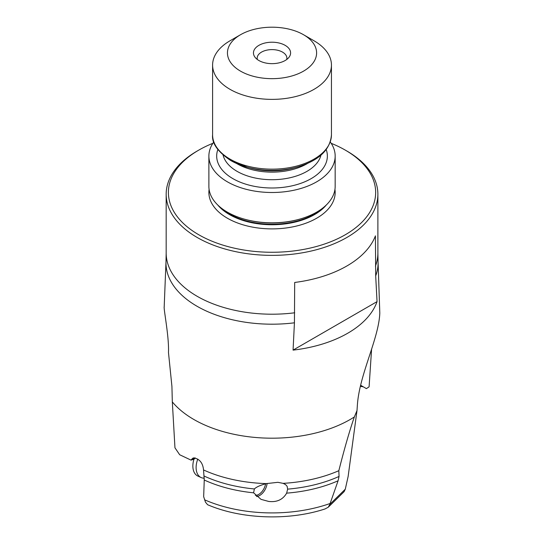 <?xml version="1.0" encoding="UTF-8"?>
<svg xmlns="http://www.w3.org/2000/svg" width="544" height="544" viewBox="0 0 544 544"><rect width="100%" height="100%" fill="white"/><g stroke="black" fill="none" stroke-linecap="round" stroke-linejoin="round"><path stroke-width="0.82" d="M194.983 457.919L193.916 459.32L195.289 457.98M193.997 459.143L191.066 460.129L192.862 458.15L193.888 457.871C199.641 458.986 202.858 463.012 203.544 469.955A110.5 63.798 0 0 0 266.465 483.602L277.882 482.317L283.125 483.358A110.5 63.798 0 0 0 338.83 470.703L339.041 476.449L338.076 480.787L329.827 504.356L345.284 489.192L348.126 476.53L357.007 410.516L354.355 416.949C349.636 430.535 344.461 448.453 338.83 470.703M191.066 460.129L179.676 454.75L174.957 447.807L172.319 401.894L171.924 386.417L168.477 352.498C169.225 336.661 163.302 307.741 164.247 306.673M172.319 401.894A110.5 63.798 0 0 0 193.888 419.506A110.5 63.798 0 0 0 354.355 416.949M164.179 307.19L166.002 261.555A106.053 61.227 180 0 0 197.037 306.258A106.053 61.227 0 0 0 294.433 322.81L294.692 282.458A105.856 61.118 0 0 0 375.428 235.851L375.686 275.903A106.053 61.227 0 0 0 378.053 261.555L379.807 313.133C378.787 338.722 359.346 374.564 357.36 405.266L357.007 410.516M331.194 143.317A103.625 59.826 180 0 1 345.304 150.13L346.875 151.042A105.856 61.118 180 0 1 346.882 151.042A105.856 61.118 180 0 1 377.883 194.256A105.856 61.118 180 0 1 312.535 250.716A105.856 61.118 180 0 1 197.173 237.47A105.856 61.118 0 0 1 166.172 194.256L166.172 253.089A105.856 61.118 180 0 0 197.173 296.303A105.856 61.118 180 0 0 294.692 312.786M294.433 322.81L293.066 350.118L377.046 301.628L375.686 275.903M377.046 301.628A107.114 61.839 180 0 1 293.066 350.118M371.586 349.275L369.09 386.838L366.391 388.634L360.624 385.254M360.502 385.757L361.971 386.621L360.359 386.369M283.125 483.358L285.539 484.575L287.137 486.322L287.633 489.138L286.647 493.143C282.866 499.65 276.869 502.411 268.648 501.432L261.018 499.351L253.599 492.81A108.623 62.71 180 0 1 204.252 480.012L203.667 496.665L205.442 502.126L207.584 504.716C241.257 519.241 288.687 520.914 325.033 508.953L328.27 507.198L329.827 504.356M204.252 480.012L203.544 469.955M253.599 492.81L254.368 488.954C256.496 486.907 260.528 485.126 266.465 483.602M323.945 509.279L325.033 508.953M345.284 489.192L344.107 491.667L328.27 507.198M255.36 495.434A11.145 7.072 114.5 0 0 256.693 495.251A11.145 7.072 -65.5 0 0 265.622 483.806M286.708 59.5A14.858 8.575 0 0 0 286.885 58.188A14.858 8.575 0 0 0 282.533 52.122A14.858 8.575 0 0 0 266.342 50.259A14.858 8.575 0 0 0 257.169 58.188A14.858 8.575 0 0 0 257.346 59.5M285.158 45.349A18.571 10.724 0 0 0 261.494 44.105A18.571 10.724 0 0 0 255.075 57.31A18.571 10.724 0 0 0 258.896 60.513A18.571 10.724 0 0 0 288.98 57.31A18.571 10.724 0 0 0 285.158 45.349M314.051 40.8L303.545 34.734A44.574 25.731 180 0 1 303.545 71.128A44.574 25.731 180 0 1 240.509 71.128A44.574 25.731 180 0 1 240.509 34.734A44.574 25.731 180 0 1 303.545 34.734L314.044 40.8A59.425 34.313 0 0 0 314.044 40.8A59.425 34.313 0 0 1 331.452 65.062A59.425 34.313 0 0 1 294.766 96.764A59.425 34.313 0 0 1 230.003 89.325A59.425 34.313 0 0 1 212.595 65.062A59.425 34.313 0 0 1 230.003 40.8L240.509 34.734M330.276 141.97A63.145 36.455 180 0 1 335.165 156.046A63.145 36.455 180 0 1 296.188 189.727A63.145 36.455 180 0 1 227.378 181.818A63.145 36.455 180 0 1 208.882 156.046A63.145 36.455 180 0 1 213.778 141.97M208.882 156.046L208.882 186.368A63.145 36.455 0 0 0 227.378 212.146A63.145 36.455 0 0 0 245.167 219.361A63.145 36.455 0 0 0 298.88 219.361A63.145 36.455 0 0 0 335.165 186.368L335.165 156.046M346.882 151.042L345.304 150.13A103.625 59.826 180 0 1 345.304 234.743A103.625 59.826 180 0 1 198.75 234.743A103.625 59.826 180 0 1 198.75 150.13A103.625 59.826 180 0 1 212.854 143.317M198.75 150.13L197.173 151.042A105.856 61.118 0 0 0 166.172 194.256M361.971 386.621L363.229 386.784M197.785 459.102A16.898 10.724 114.5 0 0 196.255 465.12A16.898 10.724 114.5 0 0 201.117 477.55A16.898 10.724 114.5 0 0 204.265 478.176M193.95 459.272A16.898 10.724 114.5 0 0 193.004 463.638A16.898 10.724 114.5 0 0 197.86 476.061L201.117 477.55M377.883 194.256L377.883 253.089A105.856 61.118 180 0 1 375.428 266.172M330.072 503.513A111.568 64.41 180 0 1 204.578 499.814M338.076 480.787A108.623 62.71 180 0 1 286.647 493.143M204.109 476.041A108.773 62.798 0 0 0 254.368 488.954M191.658 459.218A7.426 5.984 -147.7 0 1 194.358 458.558M287.633 489.138A108.773 62.798 0 0 0 339.041 476.449M267.152 483.412A11.886 7.541 -65.5 0 1 257.516 496.359A11.886 7.541 -65.5 0 1 256.503 496.529M230.812 160.555A58.283 33.653 0 0 0 247.234 167.212L230.622 160.466C217.695 151.722 211.691 143.181 212.595 134.844A59.425 34.313 0 0 0 230.003 159.106A59.425 34.313 0 0 0 294.766 166.546A59.425 34.313 0 0 0 331.452 134.844L331.452 65.062M296.813 167.212L293.522 168.103A50.544 29.179 0 0 1 250.532 168.103L247.234 167.212A58.283 33.653 0 0 0 296.813 167.212C318.668 160.806 330.215 150.022 331.452 134.844M236.599 163.486A49.402 28.519 0 0 0 237.096 163.778A49.402 28.519 0 0 0 307.455 163.486M223.108 155.176A49.402 28.519 0 0 0 237.096 171.36A49.402 28.519 0 0 0 287.688 178.242A49.402 28.519 0 0 0 320.94 155.176M217.831 149.566A55.345 31.953 0 0 0 232.893 178.636A55.345 31.953 0 0 0 298.302 184.164A55.345 31.953 0 0 0 326.216 149.566M245.167 219.361L245.949 219.572A61.316 35.401 0 0 0 298.105 219.572L298.88 219.361M220.878 207.747A60.173 34.741 0 0 0 229.48 214.016A60.173 34.741 0 0 0 323.177 207.747M217.722 204.972A60.173 34.741 0 0 0 229.48 214.574A60.173 34.741 0 0 0 326.332 204.972M209.1 189.4A63.145 36.455 0 0 0 227.378 218.212A63.145 36.455 0 0 0 298.595 225.508A63.145 36.455 0 0 0 334.948 189.4M377.883 253.089L378.053 261.555M212.595 134.844L212.595 65.062M166.002 261.555L166.172 253.089"/></g></svg>
